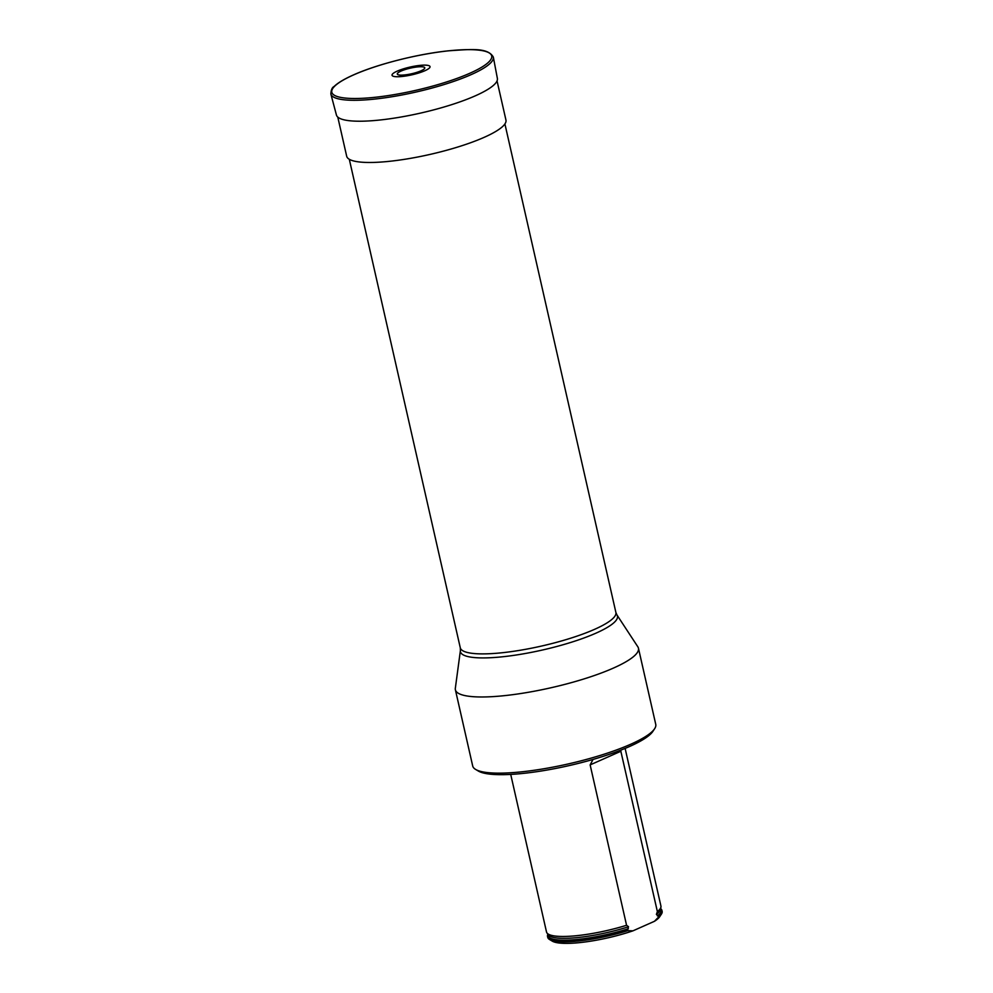 <?xml version="1.0" encoding="UTF-8"?>
<svg xmlns="http://www.w3.org/2000/svg" width="993" height="993" viewBox="0 0 993 993"><rect width="100%" height="100%" fill="white"/><g stroke="black" fill="none" stroke-linecap="round" stroke-linejoin="round"><path stroke-width="1.49" d="M497.046 80.905L505.946 120.041A81.662 16.695 167.2 0 1 430.006 154.424A81.662 16.695 167.2 0 1 346.681 156.224L337.781 117.087M654.623 728.738L652.873 731.382A91.517 18.718 167.2 0 1 629.599 746.488A91.517 18.718 167.2 0 1 542.575 770.791A91.517 18.718 167.2 0 1 478.328 771.04L475.597 769.414A93.863 19.19 -12.8 0 0 541.495 769.153A93.863 19.19 -12.8 0 0 630.754 744.229A93.863 19.19 -12.8 0 0 654.623 728.738A93.863 19.19 -12.8 0 0 655.752 724.369L638.449 648.206A93.863 19.19 167.2 0 1 613.451 668.066A93.863 19.19 167.2 0 1 514.995 694.368A93.863 19.19 167.2 0 1 455.39 689.8A93.863 19.19 167.2 0 1 455.328 688.31L460.404 650.489A80.495 16.459 167.2 0 0 508.788 656.05A80.495 16.459 167.2 0 0 596.011 633.137A80.495 16.459 167.2 0 0 616.938 614.928L637.866 646.84A93.863 19.19 167.2 0 1 638.449 648.206M455.39 689.8L472.693 765.963A93.863 19.19 -12.8 0 0 475.597 769.414M657.378 911.611L656.385 914.379A57.83 11.829 167.2 0 0 660.63 909.216L660.953 906.932A58.661 11.99 -12.8 0 1 657.378 911.611L620.613 750.224M660.953 906.932A58.661 11.99 -12.8 0 0 660.916 905.988L625.118 748.412M510.712 774.403L546.51 931.98A58.661 11.99 -12.8 0 0 546.895 932.849A58.661 11.99 -12.8 0 0 626.571 925.277L590.14 764.895L593.044 759.434M632.951 930.838A56.316 11.519 -12.8 0 1 552.282 941.141L549.551 939.515A58.661 11.99 -12.8 0 1 547.739 937.355L547.528 936.461A58.661 11.99 167.2 0 0 627.588 929.758L627.799 930.664L632.951 930.838L654.461 921.293L658.607 916.986L658.396 916.092A58.661 11.99 167.2 0 0 661.934 910.469A58.661 11.99 167.2 0 0 660.693 908.707M547.528 936.461A58.661 11.99 167.2 0 1 547.888 934.339M658.607 916.986A58.661 11.99 -12.8 0 0 661.425 914.094A58.661 11.99 -12.8 0 0 662.132 911.363L661.934 910.469M549.551 939.515A58.661 11.99 -12.8 0 0 627.799 930.664M627.588 929.758L628.532 926.742L626.571 925.277M656.385 914.379L658.396 916.092M654.461 921.293A56.316 11.519 -12.8 0 0 659.675 916.75L661.425 914.094M401.06 71.074A14.076 2.88 167.2 0 1 424.222 67.226A14.076 2.88 167.2 0 1 407.85 74.5A14.076 2.88 167.2 0 1 401.06 71.074M397.237 71.124A19.475 3.984 167.2 0 1 429.261 65.811A19.475 3.984 167.2 0 1 406.621 75.865A19.475 3.984 167.2 0 1 397.237 71.124M349.3 159.277L460.28 647.784A79.788 16.31 -12.8 0 0 510.948 651.669A79.788 16.31 -12.8 0 0 594.633 629.314A79.788 16.31 -12.8 0 0 615.883 612.433L504.903 123.926M620.948 751.229L590.14 764.895M628.532 926.742A57.83 11.829 167.2 0 1 548.173 934.761L546.895 932.849M628.37 928.74A58.14 11.891 167.2 0 1 547.937 934.425M660.68 908.806A58.14 11.891 167.2 0 1 657.341 915.881M493.335 57.122A83.3 17.03 167.2 0 1 415.844 92.076A83.3 17.03 167.2 0 1 330.868 94.037C331.066 89.916 332.134 87.409 334.045 86.54C337.843 82.853 344.31 78.993 353.434 74.934C376.992 64.322 417.606 54.007 448.302 50.829C471.501 49.278 487.786 47.379 493.335 57.122L497.381 78.447A82.531 16.881 167.2 0 1 420.622 113.078A82.531 16.881 167.2 0 1 336.428 115.014L330.868 94.037M353.657 74.885A81.972 16.757 167.2 0 1 488.457 52.517A81.972 16.757 167.2 0 1 393.154 94.807A81.972 16.757 167.2 0 1 353.657 74.885M460.28 647.784L460.404 650.489M616.938 614.928L615.883 612.433"/></g></svg>
